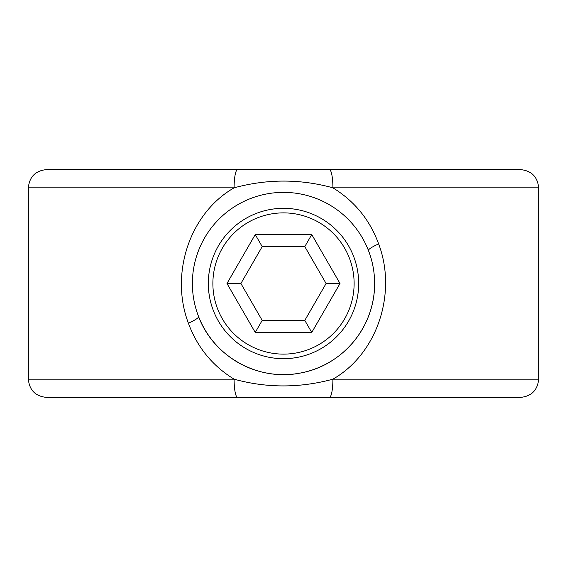 <?xml version="1.0" encoding="UTF-8"?>
<svg xmlns="http://www.w3.org/2000/svg" width="567" height="567" viewBox="0 0 567 567"><rect width="100%" height="100%" fill="white"/><g stroke="black" fill="none" stroke-linecap="round" stroke-linejoin="round"><path stroke-width="0.85" d="M329.377 169.597A18.222 3.53 -90 0 1 332.907 187.819C300.255 178.839 267.312 178.839 234.093 187.819L28.35 187.819L28.35 379.181L234.093 379.181C212.441 365.843 197.217 347.181 188.407 323.211C169.788 274.251 189.335 213.511 234.093 187.819A18.222 3.53 90 0 1 237.623 169.597L520.428 169.597C531.499 170.674 537.573 176.748 538.65 187.819L332.907 187.819C354.602 201.186 369.84 219.876 378.636 243.902C397.134 292.6 377.75 353.489 332.907 379.181L538.65 379.181C537.573 390.252 531.492 396.326 520.428 397.403L46.572 397.403C35.501 396.326 29.427 390.252 28.35 379.181M192.723 275.519L192.376 283.5L192.766 291.955M188.407 323.211A18.222 2.629 158.7 0 0 198.599 316.592C213.1 356.048 257.624 381.648 300.368 373.051C342.681 365.474 374.893 327.138 374.624 283.5C374.589 271.997 372.526 260.997 368.444 250.501A18.222 2.622 -21.2 0 1 378.636 243.902M374.624 283.5A91.124 91.124 0 0 0 283.5 192.376A91.124 91.124 0 0 0 192.376 283.5A91.124 91.124 0 0 0 283.5 374.624A91.124 91.124 0 0 0 374.624 283.5M28.35 187.819C29.427 176.748 35.501 170.674 46.572 169.597L237.623 169.597M283.5 169.597L64.801 169.597M237.623 397.403A18.222 3.53 90 0 1 234.093 379.181C266.745 388.161 299.688 388.161 332.907 379.181A18.222 3.53 -90 0 1 329.377 397.403M283.5 208.323A75.177 75.177 0 0 1 358.677 283.5A75.177 75.177 0 0 1 283.5 358.677A75.177 75.177 0 0 1 208.323 283.5A75.177 75.177 0 0 1 283.5 208.323A75.177 75.177 0 0 0 208.323 283.5A75.177 75.177 0 0 0 283.5 358.677M304.798 320.39L326.103 283.5L304.798 246.61L262.202 246.61L240.897 283.5L262.202 320.39L304.798 320.39L311.758 332.446L255.242 332.446L262.202 320.39M326.103 283.5L340.023 283.5L311.758 332.446M304.798 246.61L311.758 234.554L340.023 283.5M255.242 332.446L226.977 283.5L240.897 283.5M262.202 246.61L255.242 234.554L311.758 234.554M283.5 354.12A70.62 70.62 0 0 0 354.12 283.5A70.62 70.62 0 0 0 283.5 212.88A70.62 70.62 0 0 0 212.88 283.5A70.62 70.62 0 0 0 283.5 354.12M226.977 283.5L255.242 234.554M538.65 187.819L538.65 379.181"/></g></svg>
